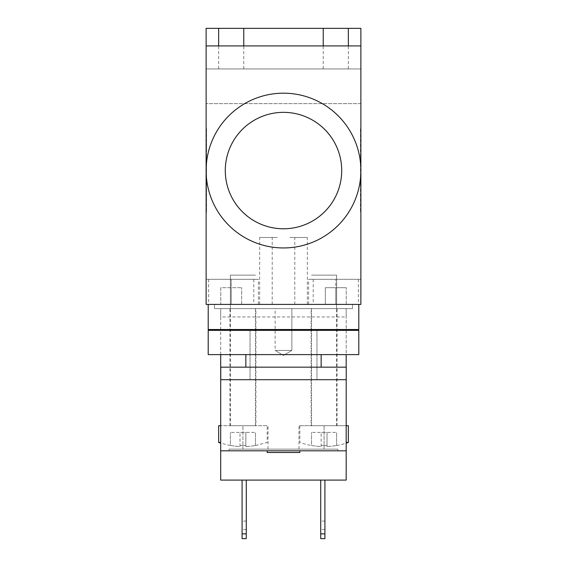 <?xml version="1.0" encoding="UTF-8"?>
<svg xmlns="http://www.w3.org/2000/svg" width="567" height="567" viewBox="0 0 567 567"><rect width="100%" height="100%" fill="white"/><g stroke="black" fill="none" stroke-linecap="round" stroke-linejoin="round"><path stroke-width="0.43" stroke-dasharray="2.83 2.13" d="M283.5 354.609L358.791 354.609L208.209 354.609L358.791 354.609L358.791 330.348L208.209 330.348L358.791 330.348L208.209 330.348L208.209 354.609L283.5 354.609M283.5 367.154L346.239 367.154L220.761 367.154L346.239 367.154L346.239 379.706L220.761 379.706L346.239 379.706L220.761 379.706L220.761 367.154L283.5 367.154M283.5 329.512L358.791 329.512L283.5 329.512M277.228 304.415L259.658 304.415L277.228 304.415M277.228 237.488L259.658 237.488L277.228 237.488M289.772 304.415L307.342 304.415L289.772 304.415M289.772 237.488L307.342 237.488L289.772 237.488M323.24 28.35L348.336 28.35L323.24 28.35M335.784 68.926L348.336 68.926L335.784 68.926M218.664 28.35L243.76 28.35L218.664 28.35M231.216 68.926L218.664 68.926L231.216 68.926M358.791 304.415L358.791 329.512L208.209 329.512L208.209 304.415L358.791 304.415L208.209 304.415M242.924 308.597L255.476 308.597L242.924 308.597M242.924 275.137L255.476 275.137L242.924 275.137M324.076 308.597L311.524 308.597L324.076 308.597M324.076 275.137L311.524 275.137L324.076 275.137M352.518 308.597L352.518 304.415L214.482 304.415L214.482 308.597L352.518 308.597L352.518 304.415L214.482 304.415L214.482 308.597L352.518 308.597M360.881 28.35L206.119 28.35L206.119 304.415L360.881 304.415L360.881 28.35M206.119 45.92L360.881 45.92L360.881 68.926L206.119 68.926L206.119 103.641L206.119 45.92L206.119 68.926L360.881 68.926L360.881 103.641L360.881 68.926L206.119 68.926L360.881 68.926L360.881 45.92L206.119 45.92L360.881 45.92M360.881 103.641L206.119 103.641L360.881 103.641M206.119 304.415L206.119 279.318L206.119 304.415L231.216 304.415L220.761 304.415L220.761 287.682L241.67 287.682L220.761 287.682L220.761 304.415L231.216 304.415L231.216 287.682L231.216 304.415L253.803 304.415L208.628 304.415L258.403 304.415L206.119 304.415M206.119 128.737L206.119 212.391L206.119 128.737L206.537 128.737L206.537 212.391L206.537 128.737L206.119 128.737M360.463 128.737L360.463 212.391L360.463 128.737L360.881 128.737L360.463 128.737M206.119 212.391L206.537 212.391L206.119 212.391M360.881 212.391L360.881 128.737L360.881 212.391L360.463 212.391L360.881 212.391M241.67 304.415L241.67 287.682L241.67 304.415M325.33 304.415L325.33 287.682L346.239 287.682L325.33 287.682L325.33 304.415L335.784 304.415L325.33 304.415M335.784 304.415L335.784 287.682L335.784 304.415L358.372 304.415L313.197 304.415L360.881 304.415L360.881 279.318L308.597 279.318L360.881 279.318L360.881 304.415L308.597 304.415L335.784 304.415L335.784 279.318L335.784 304.415M346.239 304.415L346.239 287.682L346.239 304.415M231.216 279.318L258.403 279.318L206.119 279.318L231.216 279.318L231.216 304.415L231.216 279.318M299.815 452.487L267.185 452.487M299.815 450.815L267.185 450.815L299.815 450.815M327.003 446.512L327.003 432.408L336.621 432.408L321.142 432.408L327.003 432.408L327.003 446.512A72.385 72.385 0 0 0 336.621 445.471A72.385 72.385 0 0 1 327.003 446.512L327.003 445.471A71.35 71.35 0 0 1 321.142 445.471L321.142 432.408L311.524 432.408L321.142 432.408L321.142 446.512A72.385 72.385 0 0 1 311.524 445.471L311.524 432.408L311.524 445.471A72.385 72.385 0 0 0 321.142 446.512L321.142 445.471A71.35 71.35 0 0 0 327.003 445.471L327.003 446.512M336.621 445.471L336.621 432.408L336.621 445.471M245.858 446.512L245.858 432.408L255.476 432.408L239.997 432.408L245.858 432.408L245.858 446.512A72.385 72.385 0 0 0 255.476 445.471A72.385 72.385 0 0 1 245.858 446.512L245.858 445.471A71.35 71.35 0 0 1 239.997 445.471L239.997 432.408L230.379 432.408L239.997 432.408L239.997 446.512A72.385 72.385 0 0 1 230.379 445.471L230.379 432.408L230.379 445.471A72.385 72.385 0 0 0 239.997 446.512L239.997 445.471A71.35 71.35 0 0 0 245.858 445.471L245.858 446.512M255.476 445.471L255.476 432.408L255.476 445.471M255.894 425.718L229.961 425.718L255.894 425.718L255.894 308.597L229.961 308.597L255.894 308.597M230.379 425.718L255.476 425.718L230.379 425.718L230.379 275.137L255.476 275.137L230.379 275.137L230.379 308.597M218.664 442.444L220.705 442.444M218.664 425.718L267.185 425.718L220.705 425.718L220.705 450.815L220.705 425.718L268.021 425.718L220.705 425.718M311.106 425.718L337.039 425.718L311.106 425.718L311.106 308.597L337.039 308.597L311.106 308.597M336.621 425.718L311.524 425.718L336.621 425.718L336.621 275.137L311.524 275.137L336.621 275.137L336.621 308.597M348.336 442.444L346.189 442.444M348.336 425.718L299.815 425.718L346.189 425.718L346.189 480.093L220.705 480.093L220.705 450.815L346.189 450.815L337.826 450.815L337.826 449.135L337.826 450.815L337.826 449.135L229.068 449.135L229.068 450.815L229.068 449.135L337.826 449.135L324.076 449.135L337.826 449.135L337.826 450.815L229.068 450.815L229.068 449.135L242.924 449.135L229.068 449.135L229.068 450.815L346.189 450.815L346.189 425.718L324.076 425.718L346.189 425.718M324.912 538.65L324.912 533.866L320.724 533.866L320.724 538.65M246.276 538.65L246.276 533.866L242.088 533.866L242.088 538.65M324.912 525.262L324.912 529.45L324.912 525.262M320.724 525.262L320.724 529.45L320.724 525.262M246.276 525.262L246.276 529.45L246.276 525.262M242.088 525.262L242.088 529.45L242.088 525.262M242.088 480.093L246.276 480.093L242.088 480.093L242.088 533.866M246.276 480.093L246.276 533.866M320.724 480.093L324.912 480.093L320.724 480.093L320.724 533.866M324.912 480.093L324.912 533.866M220.705 316.96L220.705 308.597L346.189 308.597L346.189 316.96L220.705 316.96L220.705 450.815L346.189 450.815L346.189 316.96M220.705 354.609L220.705 308.597L346.189 308.597L346.189 354.609M291.863 308.597L291.863 350.427L291.863 308.597L275.137 308.597L291.863 308.597L275.137 308.597L291.863 308.597L275.137 308.597L291.863 308.597L291.863 350.427L275.137 350.427L291.863 350.427L275.137 350.427L283.5 355.452L275.137 350.427L291.863 350.427L275.137 350.427L291.863 350.427L283.5 355.452L275.137 350.427L275.137 308.597M324.076 449.135L298.979 449.135L324.076 449.135L324.076 425.718L298.979 425.718L324.076 425.718L324.076 449.135M242.924 449.135L268.021 449.135L242.924 449.135L242.924 425.718L242.924 449.135M220.705 450.815L229.068 450.815L220.705 450.815M346.189 367.154L346.189 379.706M250.04 329.512L250.04 379.706L250.04 329.512M316.96 329.512L316.96 379.706L316.96 329.512M294.79 304.415L294.79 237.488M259.658 304.415L259.658 237.488M307.342 304.415L307.342 237.488M272.21 304.415L272.21 237.488M348.336 68.926L348.336 45.92M323.24 68.926L323.24 45.92M243.76 68.926L243.76 45.92M218.664 68.926L218.664 45.92M245.858 354.609L245.858 367.154M321.142 354.609L321.142 367.154M209.046 329.512L208.209 330.348M357.954 329.512L358.791 330.348M255.476 308.597L255.476 425.718M311.524 308.597L311.524 425.718M208.628 279.318L208.628 304.415M253.803 279.318L253.803 304.415M313.197 279.318L313.197 304.415M358.372 279.318L358.372 304.415M258.403 304.415L258.403 279.318M308.597 304.415L308.597 279.318M255.483 445.534L267.185 442.444L267.185 425.718M230.365 445.534L220.705 443.139M299.815 425.718L299.815 442.444A72.448 72.448 0 0 0 311.517 445.534M336.635 445.534A72.448 72.448 0 0 0 346.189 443.167M324.912 521.08L320.724 521.08M324.912 529.45L320.724 529.45M246.276 521.08L242.088 521.08M246.276 529.45L242.088 529.45M268.021 449.135L268.021 425.718M298.979 449.135L298.979 425.718M291.863 350.427L283.5 355.452L291.863 350.427M229.961 425.718L229.961 308.597M337.039 425.718L337.039 308.597"/><path stroke-width="0.85" d="M360.881 170.568A77.381 77.381 0 0 1 283.5 247.949A77.381 77.381 0 0 1 206.119 170.568A77.381 77.381 0 0 1 283.5 93.186A77.381 77.381 0 0 1 360.881 170.568L360.881 304.415L206.119 304.415L206.119 45.92L360.881 45.92L360.881 170.568M358.791 354.609L208.209 354.609L208.209 330.348L358.791 330.348L358.791 354.609M346.239 367.154L220.761 367.154L220.761 379.706L346.239 379.706L346.239 367.154M208.209 304.415L208.209 329.512L358.791 329.512L358.791 304.415M348.336 45.92L348.336 28.35L206.119 28.35L206.119 45.92M348.336 28.35L360.881 28.35L360.881 45.92M267.185 450.815L267.185 452.487L299.815 452.487L299.815 450.815M220.705 442.444L218.664 442.444L220.705 443.139M220.705 425.718L218.664 425.718L218.664 442.444M346.189 442.444L348.336 442.444L348.336 425.718L346.189 425.718M320.724 538.65L320.724 533.866L324.912 533.866L324.912 538.65L320.724 538.65M246.276 533.866L246.276 538.65L242.088 538.65L242.088 533.866L246.276 533.866L246.276 480.093M242.088 480.093L242.088 533.866M320.724 480.093L320.724 533.866M324.912 480.093L324.912 533.866M220.705 450.815L220.705 480.093L346.189 480.093L346.189 450.815L220.705 450.815L220.705 354.609M346.189 354.609L346.189 367.154M346.189 379.706L346.189 450.815M225.283 170.568A58.217 58.217 0 0 0 283.5 228.777A58.217 58.217 0 0 0 341.717 170.568A58.217 58.217 0 0 0 283.5 112.351A58.217 58.217 0 0 0 225.283 170.568M245.858 354.609L245.858 367.154M321.142 354.609L321.142 367.154M209.046 329.512L208.209 330.348M357.954 329.512L358.791 330.348M323.24 45.92L323.24 28.35M243.76 45.92L243.76 28.35M218.664 45.92L218.664 28.35M346.189 443.167A72.448 72.448 0 0 0 348.336 442.444"/></g></svg>
